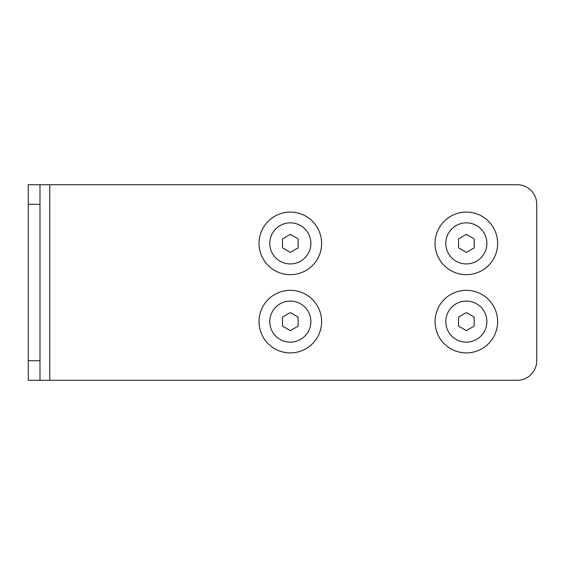 <?xml version="1.0" encoding="UTF-8"?>
<svg xmlns="http://www.w3.org/2000/svg" width="565" height="565" viewBox="0 0 565 565"><rect width="100%" height="100%" fill="white"/><g stroke="black" fill="none" stroke-linecap="round" stroke-linejoin="round"><path stroke-width="0.85" d="M39.988 380.287L517.194 380.287A19.556 19.556 0 0 0 536.75 360.731L536.75 204.269A19.556 19.556 0 0 0 517.194 184.713L28.25 184.713L28.25 380.287L39.988 380.287L39.988 184.713M310.856 243.388A20.538 20.538 0 0 0 280.056 225.597A20.538 20.538 0 0 0 280.056 261.171A20.538 20.538 0 0 0 310.856 243.388M282.5 247.901L282.5 238.868L290.325 234.348L298.143 238.868L298.143 247.901L290.325 252.421L282.5 247.901M310.856 321.612A20.538 20.538 0 0 0 280.056 303.829A20.538 20.538 0 0 0 280.056 339.403A20.538 20.538 0 0 0 310.856 321.612M282.5 326.132L282.5 317.099L290.325 312.579L298.143 317.099L298.143 326.132L290.325 330.652L282.5 326.132M486.875 243.388A20.538 20.538 0 0 0 456.075 225.597A20.538 20.538 0 0 0 456.075 261.171A20.538 20.538 0 0 0 486.875 243.388M458.519 247.901L458.519 238.868L466.344 234.348L474.162 238.868L474.162 247.901L466.344 252.421L458.519 247.901M486.875 321.612A20.538 20.538 0 0 0 456.075 303.829A20.538 20.538 0 0 0 456.075 339.403A20.538 20.538 0 0 0 486.875 321.612M458.519 326.132L458.519 317.099L466.344 312.579L474.162 317.099L474.162 326.132L466.344 330.652L458.519 326.132M290.325 274.675A31.294 31.294 0 0 1 263.226 227.737A31.294 31.294 0 0 1 317.424 227.737A31.294 31.294 0 0 1 290.325 274.675M290.325 352.906A31.294 31.294 0 0 1 263.226 305.969A31.294 31.294 0 0 1 317.424 305.969A31.294 31.294 0 0 1 290.325 352.906M466.344 274.675A31.294 31.294 0 0 1 439.245 227.737A31.294 31.294 0 0 1 493.443 227.737A31.294 31.294 0 0 1 466.344 274.675M466.344 352.906A31.294 31.294 0 0 1 439.245 305.969A31.294 31.294 0 0 1 493.443 305.969A31.294 31.294 0 0 1 466.344 352.906M49.762 380.287L49.762 184.713M39.988 360.731L28.25 360.731M39.988 204.269L28.25 204.269"/></g></svg>
